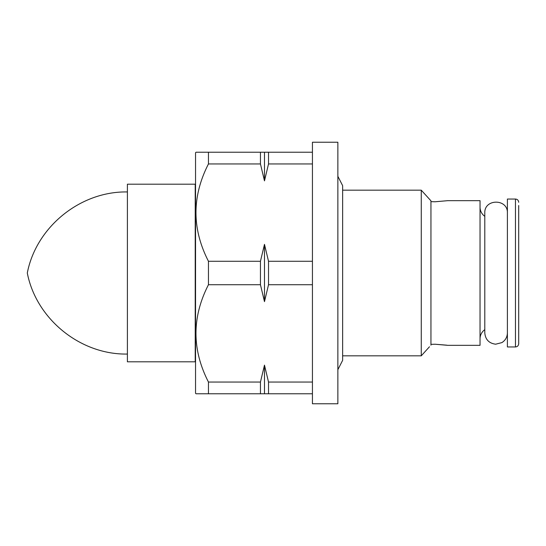 <?xml version="1.0" encoding="UTF-8"?>
<svg xmlns="http://www.w3.org/2000/svg" width="546" height="546" viewBox="0 0 546 546"><rect width="100%" height="100%" fill="white"/><g stroke="black" fill="none" stroke-linecap="round" stroke-linejoin="round"><path stroke-width="0.82" d="M446.785 345.174L435.148 344.233L430.951 344.355L435.148 344.233L447.74 345.331L480.036 345.331L480.036 200.669L447.74 200.669L435.148 201.767L447.74 200.669M430.951 345.174L430.951 200.826L421.259 190.172L421.259 355.828L429.463 346.778M430.951 201.645L435.148 201.767L430.951 201.645M421.259 355.828L342.635 355.828M421.259 190.172L342.635 190.172M337.865 176.317L342.635 185.66L342.635 360.34L337.865 369.683M264.482 393.775L312.435 393.775L312.435 403.76L337.865 403.76L337.865 142.24L312.435 142.24L312.435 152.225L196.028 152.225L195.543 152.709L195.543 393.291L196.028 393.775L264.482 393.775L264.482 365.131L268.523 382.05L312.435 382.05L312.435 261.275L268.523 261.275L268.523 284.725L312.435 284.725M312.435 261.275L312.435 152.225M312.435 393.775L312.435 382.05M208.456 393.775L208.456 382.05C191.823 349.611 191.823 317.165 208.456 284.725L208.456 261.275C191.823 228.835 191.823 196.396 208.456 163.95L208.456 152.225M208.456 163.95L260.449 163.95L260.449 152.225M260.449 163.95L264.482 180.869L264.482 152.225M268.523 152.225L268.523 163.95L264.482 180.869M268.523 163.95L312.435 163.95M208.456 284.725L260.449 284.725L264.482 301.638L264.482 244.362L268.523 261.275M264.482 244.362L260.449 261.275L208.456 261.275M260.449 393.775L260.449 382.05L264.482 365.131M260.449 382.05L208.456 382.05M264.482 301.638L268.523 284.725M268.523 393.775L268.523 382.05M260.449 284.725L260.449 261.275M480.036 207.125A11.302 11.302 0 0 0 484.793 216.339M480.036 338.875A11.302 11.302 0 0 1 484.793 329.661M518.7 205.508L518.7 343.721L518.7 205.508M515.472 346.949L507.398 346.949L507.398 199.051L515.472 199.051L515.472 346.949C517.417 346.778 518.488 345.7 518.7 343.721M195.215 273L195.215 361.8L127.402 361.8L127.402 184.2L195.215 184.2L195.215 273M507.398 213.097C508.101 198.519 484.09 198.519 484.793 213.097L484.793 332.903C485.408 339.571 489.032 343.338 495.672 344.198L501.876 342.615C505.425 340.349 507.261 337.107 507.398 332.903M515.472 199.051C517.417 199.222 518.488 200.3 518.7 202.279M127.402 354.054C80.433 354.92 36.22 319.117 27.3 273C36.22 226.883 80.433 191.08 127.402 191.946"/></g></svg>
